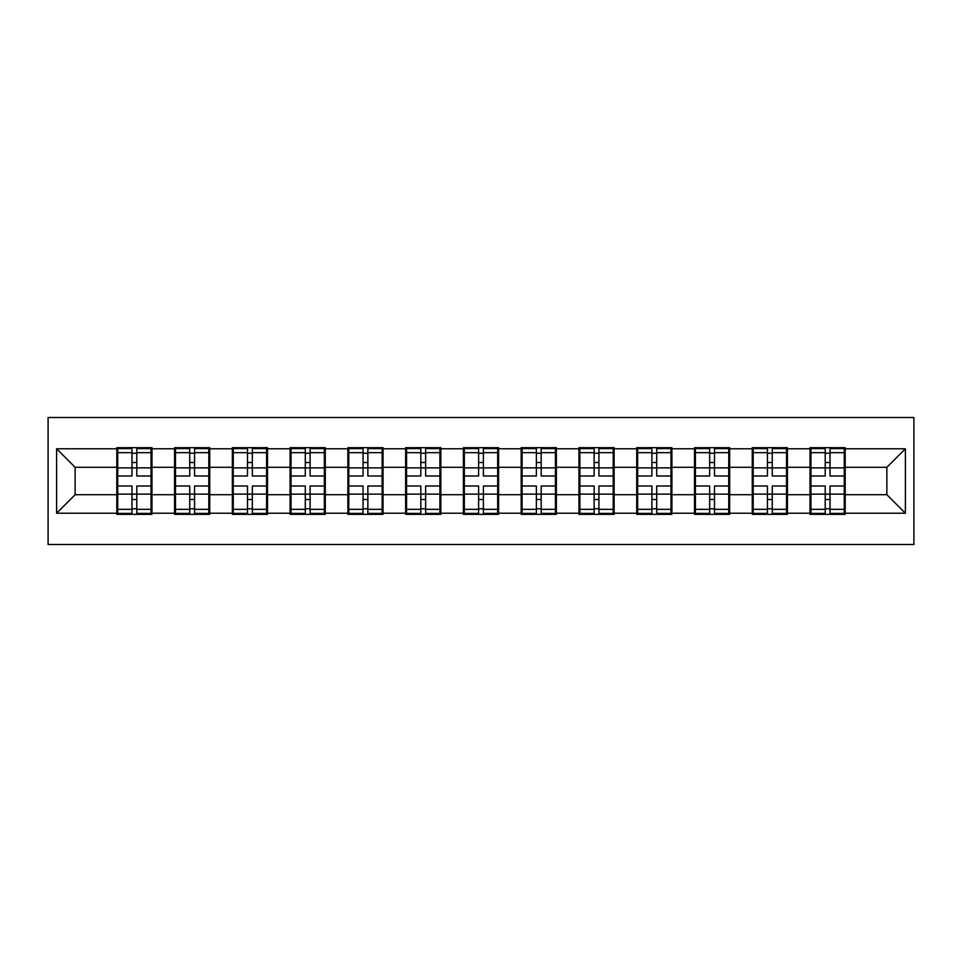 <?xml version="1.0" encoding="UTF-8"?>
<svg xmlns="http://www.w3.org/2000/svg" width="962" height="962" viewBox="0 0 962 962"><rect width="100%" height="100%" fill="white"/><g stroke="black" fill="none" stroke-linecap="round" stroke-linejoin="round"><path stroke-width="1.44" d="M48.1 544.504L913.9 544.504L913.9 417.496L48.1 417.496L48.1 544.504M845.201 478.222L844.275 478.222M810.954 478.222L810.028 478.222M810.028 483.778L810.954 483.778M844.275 483.778L845.201 483.778M787.433 478.222L786.507 478.222M753.186 478.222L752.26 478.222M752.26 483.778L753.186 483.778M786.507 483.778L787.433 483.778M729.665 478.222L728.739 478.222M695.418 478.222L694.492 478.222M694.492 483.778L695.418 483.778M728.739 483.778L729.665 483.778M671.897 478.222L670.971 478.222M637.65 478.222L636.724 478.222M636.724 483.778L637.65 483.778M670.971 483.778L671.897 483.778M614.129 478.222L613.203 478.222M579.87 478.222L578.944 478.222M578.944 483.778L579.87 483.778M613.203 483.778L614.129 483.778M556.361 478.222L555.435 478.222M522.101 478.222L521.176 478.222M521.176 483.778L522.101 483.778M555.435 483.778L556.361 483.778M498.593 478.222L497.667 478.222M464.333 478.222L463.407 478.222M463.407 483.778L464.333 483.778M497.667 483.778L498.593 483.778M440.824 478.222L439.899 478.222M406.565 478.222L405.639 478.222M405.639 483.778L406.565 483.778M439.899 483.778L440.824 483.778M383.056 478.222L382.13 478.222M348.797 478.222L347.871 478.222M347.871 483.778L348.797 483.778M382.13 483.778L383.056 483.778M325.276 478.222L324.35 478.222M291.029 478.222L290.103 478.222M290.103 483.778L291.029 483.778M324.35 483.778L325.276 483.778M267.508 478.222L266.582 478.222M233.261 478.222L232.335 478.222M232.335 483.778L233.261 483.778M266.582 483.778L267.508 483.778M209.74 478.222L208.814 478.222M175.493 478.222L174.567 478.222M174.567 483.778L175.493 483.778M208.814 483.778L209.74 483.778M886.868 494.696L886.868 467.304L845.201 467.304L845.201 494.696L886.868 494.696L905.386 513.215L905.386 448.785L845.201 448.785L845.201 447.667L810.028 447.667L810.028 467.304L787.433 467.304L787.433 494.696L810.028 494.696L810.028 467.304M905.386 513.215L845.201 513.215L845.201 514.333L810.028 514.333L810.028 513.215L787.433 513.215L787.433 514.333L752.26 514.333L752.26 513.215L729.665 513.215L729.665 514.333L694.492 514.333L694.492 513.215L671.897 513.215L671.897 514.333L636.724 514.333L636.724 513.215L614.129 513.215L614.129 514.333L578.944 514.333L578.944 513.215L556.361 513.215L556.361 514.333L521.176 514.333L521.176 513.215L498.593 513.215L498.593 514.333L463.407 514.333L463.407 513.215L440.824 513.215L440.824 514.333L405.639 514.333L405.639 513.215L383.056 513.215L383.056 514.333L347.871 514.333L347.871 513.215L325.276 513.215L325.276 514.333L290.103 514.333L290.103 513.215L267.508 513.215L267.508 514.333L232.335 514.333L232.335 513.215L209.74 513.215L209.74 514.333L174.567 514.333L174.567 513.215L151.972 513.215L151.972 514.333L116.799 514.333L116.799 513.215L56.614 513.215L56.614 448.785L116.799 448.785L116.799 467.304L75.132 467.304L75.132 494.696L116.799 494.696L116.799 467.304M810.028 448.785L787.433 448.785L787.433 447.667L752.26 447.667L752.26 448.785L729.665 448.785L729.665 447.667L694.492 447.667L694.492 448.785L671.897 448.785L671.897 447.667L636.724 447.667L636.724 448.785L614.129 448.785L614.129 447.667L578.944 447.667L578.944 448.785L556.361 448.785L556.361 447.667L521.176 447.667L521.176 448.785L498.593 448.785L498.593 447.667L463.407 447.667L463.407 448.785L440.824 448.785L440.824 447.667L405.639 447.667L405.639 448.785L383.056 448.785L383.056 447.667L347.871 447.667L347.871 448.785L325.276 448.785L325.276 447.667L290.103 447.667L290.103 448.785L267.508 448.785L267.508 447.667L232.335 447.667L232.335 448.785L209.74 448.785L209.74 447.667L174.567 447.667L174.567 448.785L151.972 448.785L151.972 447.667L116.799 447.667L116.799 448.785M810.028 494.696L810.028 513.215M787.433 494.696L787.433 513.215M787.433 448.785L787.433 467.304M729.665 494.696L752.26 494.696L752.26 467.304L729.665 467.304L729.665 513.215M752.26 494.696L752.26 513.215M752.26 448.785L752.26 467.304M729.665 448.785L729.665 467.304M671.897 494.696L694.492 494.696L694.492 467.304L671.897 467.304L671.897 513.215M694.492 494.696L694.492 513.215M694.492 448.785L694.492 467.304M671.897 448.785L671.897 467.304M614.129 494.696L636.724 494.696L636.724 467.304L614.129 467.304L614.129 513.215M636.724 494.696L636.724 513.215M636.724 448.785L636.724 467.304M614.129 448.785L614.129 467.304M556.361 494.696L578.944 494.696L578.944 467.304L556.361 467.304L556.361 513.215M578.944 494.696L578.944 513.215M578.944 448.785L578.944 467.304M556.361 448.785L556.361 467.304M498.593 494.696L521.176 494.696L521.176 467.304L498.593 467.304L498.593 513.215M521.176 494.696L521.176 513.215M521.176 448.785L521.176 467.304M498.593 448.785L498.593 467.304M440.824 494.696L463.407 494.696L463.407 467.304L440.824 467.304L440.824 513.215M463.407 494.696L463.407 513.215M463.407 448.785L463.407 467.304M440.824 448.785L440.824 467.304M383.056 494.696L405.639 494.696L405.639 467.304L383.056 467.304L383.056 513.215M405.639 494.696L405.639 513.215M405.639 448.785L405.639 467.304M383.056 448.785L383.056 467.304M325.276 494.696L347.871 494.696L347.871 467.304L325.276 467.304L325.276 513.215M347.871 494.696L347.871 513.215M347.871 448.785L347.871 467.304M325.276 448.785L325.276 467.304M267.508 494.696L290.103 494.696L290.103 467.304L267.508 467.304L267.508 513.215M290.103 494.696L290.103 513.215M290.103 448.785L290.103 467.304M267.508 448.785L267.508 467.304M209.74 494.696L232.335 494.696L232.335 467.304L209.74 467.304L209.74 513.215M232.335 494.696L232.335 513.215M232.335 448.785L232.335 467.304M209.74 448.785L209.74 467.304M151.972 494.696L174.567 494.696L174.567 467.304L151.972 467.304L151.972 513.215M174.567 494.696L174.567 513.215M174.567 448.785L174.567 467.304M151.972 448.785L151.972 467.304M151.972 478.222L151.046 478.222M117.725 478.222L116.799 478.222M116.799 483.778L117.725 483.778M151.046 483.778L151.972 483.778M116.799 494.696L116.799 513.215M75.132 494.696L56.614 513.215M56.614 448.785L75.132 467.304M845.201 494.696L845.201 513.215M845.201 448.785L845.201 467.304M905.386 448.785L886.868 467.304M117.725 467.869L131.974 467.869L131.974 448.593L117.725 448.593L117.725 486.002L131.974 486.002L131.974 494.131L136.796 494.095L136.796 486.002L151.046 486.002L151.046 448.593L136.796 448.593L136.796 452.669L151.046 452.669M131.974 462.506L136.796 462.506M136.796 453.222L131.974 453.222M117.725 475.998L131.974 475.998L131.974 467.869L136.796 467.905L136.796 475.998L151.046 475.998M117.725 452.669L131.974 452.669M131.974 508.778L136.796 508.778M131.974 499.494L136.796 499.494M117.725 513.407L131.974 513.407L131.974 509.331L117.725 509.331L117.725 513.407M117.725 486.002L117.725 494.131L131.974 494.131L131.974 509.331M117.725 494.131L117.725 509.331M151.046 486.002L151.046 513.407L136.796 513.407L136.796 509.331L151.046 509.331M151.046 494.131L136.796 494.131L136.796 509.331M151.046 467.869L136.796 467.869L136.796 452.669M175.493 467.869L189.742 467.869L189.742 448.593L175.493 448.593L175.493 486.002L189.742 486.002L189.742 494.131L194.565 494.095L194.565 486.002L208.814 486.002L208.814 448.593L194.565 448.593L194.565 452.669L208.814 452.669M189.742 462.506L194.565 462.506M194.565 453.222L189.742 453.222M175.493 475.998L189.742 475.998L189.742 467.869L194.565 467.905L194.565 475.998L208.814 475.998M175.493 452.669L189.742 452.669M189.742 508.778L194.565 508.778M189.742 499.494L194.565 499.494M175.493 513.407L189.742 513.407L189.742 509.331L175.493 509.331L175.493 513.407M175.493 486.002L175.493 494.131L189.742 494.131L189.742 509.331M175.493 494.131L175.493 509.331M208.814 486.002L208.814 513.407L194.565 513.407L194.565 509.331L208.814 509.331M208.814 494.131L194.565 494.131L194.565 509.331M208.814 467.869L194.565 467.869L194.565 452.669M233.261 467.869L247.511 467.869L247.511 448.593L233.261 448.593L233.261 486.002L247.511 486.002L247.511 494.131L252.333 494.095L252.333 486.002L266.582 486.002L266.582 448.593L252.333 448.593L252.333 452.669L266.582 452.669M247.511 462.506L252.333 462.506M252.333 453.222L247.511 453.222M233.261 475.998L247.511 475.998L247.511 467.869L252.333 467.905L252.333 475.998L266.582 475.998M233.261 452.669L247.511 452.669M247.511 508.778L252.333 508.778M247.511 499.494L252.333 499.494M233.261 513.407L247.511 513.407L247.511 509.331L233.261 509.331L233.261 513.407M233.261 486.002L233.261 494.131L247.511 494.131L247.511 509.331M233.261 494.131L233.261 509.331M266.582 486.002L266.582 513.407L252.333 513.407L252.333 509.331L266.582 509.331M266.582 494.131L252.333 494.131L252.333 509.331M266.582 467.869L252.333 467.869L252.333 452.669M291.029 467.869L305.291 467.869L305.291 448.593L291.029 448.593L291.029 486.002L305.291 486.002L305.291 494.131L310.101 494.095L310.101 486.002L324.35 486.002L324.35 448.593L310.101 448.593L310.101 452.669L324.35 452.669M305.291 462.506L310.101 462.506M310.101 453.222L305.291 453.222M291.029 475.998L305.291 475.998L305.291 467.869L310.101 467.905L310.101 475.998L324.35 475.998M291.029 452.669L305.291 452.669M305.291 508.778L310.101 508.778M305.291 499.494L310.101 499.494M291.029 513.407L305.291 513.407L305.291 509.331L291.029 509.331L291.029 513.407M291.029 486.002L291.029 494.131L305.291 494.131L305.291 509.331M291.029 494.131L291.029 509.331M324.35 486.002L324.35 513.407L310.101 513.407L310.101 509.331L324.35 509.331M324.35 494.131L310.101 494.131L310.101 509.331M324.35 467.869L310.101 467.869L310.101 452.669M348.797 467.869L363.059 467.869L363.059 448.593L348.797 448.593L348.797 486.002L363.059 486.002L363.059 494.131L367.869 494.095L367.869 486.002L382.13 486.002L382.13 448.593L367.869 448.593L367.869 452.669L382.13 452.669M363.059 462.506L367.869 462.506M367.869 453.222L363.059 453.222M348.797 475.998L363.059 475.998L363.059 467.869L367.869 467.905L367.869 475.998L382.13 475.998M348.797 452.669L363.059 452.669M363.059 508.778L367.869 508.778M363.059 499.494L367.869 499.494M348.797 513.407L363.059 513.407L363.059 509.331L348.797 509.331L348.797 513.407M348.797 486.002L348.797 494.131L363.059 494.131L363.059 509.331M348.797 494.131L348.797 509.331M382.13 486.002L382.13 513.407L367.869 513.407L367.869 509.331L382.13 509.331M382.13 494.131L367.869 494.131L367.869 509.331M382.13 467.869L367.869 467.869L367.869 452.669M406.565 467.869L420.827 467.869L420.827 448.593L406.565 448.593L406.565 486.002L420.827 486.002L420.827 494.131L425.637 494.095L425.637 486.002L439.899 486.002L439.899 448.593L425.637 448.593L425.637 452.669L439.899 452.669M420.827 462.506L425.637 462.506M425.637 453.222L420.827 453.222M406.565 475.998L420.827 475.998L420.827 467.869L425.637 467.905L425.637 475.998L439.899 475.998M406.565 452.669L420.827 452.669M420.827 508.778L425.637 508.778M420.827 499.494L425.637 499.494M406.565 513.407L420.827 513.407L420.827 509.331L406.565 509.331L406.565 513.407M406.565 486.002L406.565 494.131L420.827 494.131L420.827 509.331M406.565 494.131L406.565 509.331M439.899 486.002L439.899 513.407L425.637 513.407L425.637 509.331L439.899 509.331M439.899 494.131L425.637 494.131L425.637 509.331M439.899 467.869L425.637 467.869L425.637 452.669M464.333 467.869L478.595 467.869L478.595 448.593L464.333 448.593L464.333 486.002L478.595 486.002L478.595 494.131L483.405 494.095L483.405 486.002L497.667 486.002L497.667 448.593L483.405 448.593L483.405 452.669L497.667 452.669M478.595 462.506L483.405 462.506M483.405 453.222L478.595 453.222M464.333 475.998L478.595 475.998L478.595 467.869L483.405 467.905L483.405 475.998L497.667 475.998M464.333 452.669L478.595 452.669M478.595 508.778L483.405 508.778M478.595 499.494L483.405 499.494M464.333 513.407L478.595 513.407L478.595 509.331L464.333 509.331L464.333 513.407M464.333 486.002L464.333 494.131L478.595 494.131L478.595 509.331M464.333 494.131L464.333 509.331M497.667 486.002L497.667 513.407L483.405 513.407L483.405 509.331L497.667 509.331M497.667 494.131L483.405 494.131L483.405 509.331M497.667 467.869L483.405 467.869L483.405 452.669M522.101 467.869L536.363 467.869L536.363 448.593L522.101 448.593L522.101 486.002L536.363 486.002L536.363 494.131L541.173 494.095L541.173 486.002L555.435 486.002L555.435 448.593L541.173 448.593L541.173 452.669L555.435 452.669M536.363 462.506L541.173 462.506M541.173 453.222L536.363 453.222M522.101 475.998L536.363 475.998L536.363 467.869L541.173 467.905L541.173 475.998L555.435 475.998M522.101 452.669L536.363 452.669M536.363 508.778L541.173 508.778M536.363 499.494L541.173 499.494M522.101 513.407L536.363 513.407L536.363 509.331L522.101 509.331L522.101 513.407M522.101 486.002L522.101 494.131L536.363 494.131L536.363 509.331M522.101 494.131L522.101 509.331M555.435 486.002L555.435 513.407L541.173 513.407L541.173 509.331L555.435 509.331M555.435 494.131L541.173 494.131L541.173 509.331M555.435 467.869L541.173 467.869L541.173 452.669M579.87 467.869L594.131 467.869L594.131 448.593L579.87 448.593L579.87 486.002L594.131 486.002L594.131 494.131L598.941 494.095L598.941 486.002L613.203 486.002L613.203 448.593L598.941 448.593L598.941 452.669L613.203 452.669M594.131 462.506L598.941 462.506M598.941 453.222L594.131 453.222M579.87 475.998L594.131 475.998L594.131 467.869L598.941 467.905L598.941 475.998L613.203 475.998M579.87 452.669L594.131 452.669M594.131 508.778L598.941 508.778M594.131 499.494L598.941 499.494M579.87 513.407L594.131 513.407L594.131 509.331L579.87 509.331L579.87 513.407M579.87 486.002L579.87 494.131L594.131 494.131L594.131 509.331M579.87 494.131L579.87 509.331M613.203 486.002L613.203 513.407L598.941 513.407L598.941 509.331L613.203 509.331M613.203 494.131L598.941 494.131L598.941 509.331M613.203 467.869L598.941 467.869L598.941 452.669M637.65 467.869L651.899 467.869L651.899 448.593L637.65 448.593L637.65 486.002L651.899 486.002L651.899 494.131L656.709 494.095L656.709 486.002L670.971 486.002L670.971 448.593L656.709 448.593L656.709 452.669L670.971 452.669M651.899 462.506L656.709 462.506M656.709 453.222L651.899 453.222M637.65 475.998L651.899 475.998L651.899 467.869L656.709 467.905L656.709 475.998L670.971 475.998M637.65 452.669L651.899 452.669M651.899 508.778L656.709 508.778M651.899 499.494L656.709 499.494M637.65 513.407L651.899 513.407L651.899 509.331L637.65 509.331L637.65 513.407M637.65 486.002L637.65 494.131L651.899 494.131L651.899 509.331M637.65 494.131L637.65 509.331M670.971 486.002L670.971 513.407L656.709 513.407L656.709 509.331L670.971 509.331M670.971 494.131L656.709 494.131L656.709 509.331M670.971 467.869L656.709 467.869L656.709 452.669M695.418 467.869L709.667 467.869L709.667 448.593L695.418 448.593L695.418 486.002L709.667 486.002L709.667 494.131L714.489 494.095L714.489 486.002L728.739 486.002L728.739 448.593L714.489 448.593L714.489 452.669L728.739 452.669M709.667 462.506L714.489 462.506M714.489 453.222L709.667 453.222M695.418 475.998L709.667 475.998L709.667 467.869L714.489 467.905L714.489 475.998L728.739 475.998M695.418 452.669L709.667 452.669M709.667 508.778L714.489 508.778M709.667 499.494L714.489 499.494M695.418 513.407L709.667 513.407L709.667 509.331L695.418 509.331L695.418 513.407M695.418 486.002L695.418 494.131L709.667 494.131L709.667 509.331M695.418 494.131L695.418 509.331M728.739 486.002L728.739 513.407L714.489 513.407L714.489 509.331L728.739 509.331M728.739 494.131L714.489 494.131L714.489 509.331M728.739 467.869L714.489 467.869L714.489 452.669M753.186 467.869L767.436 467.869L767.436 448.593L753.186 448.593L753.186 486.002L767.436 486.002L767.436 494.131L772.258 494.095L772.258 486.002L786.507 486.002L786.507 448.593L772.258 448.593L772.258 452.669L786.507 452.669M767.436 462.506L772.258 462.506M772.258 453.222L767.436 453.222M753.186 475.998L767.436 475.998L767.436 467.869L772.258 467.905L772.258 475.998L786.507 475.998M753.186 452.669L767.436 452.669M767.436 508.778L772.258 508.778M767.436 499.494L772.258 499.494M753.186 513.407L767.436 513.407L767.436 509.331L753.186 509.331L753.186 513.407M753.186 486.002L753.186 494.131L767.436 494.131L767.436 509.331M753.186 494.131L753.186 509.331M786.507 486.002L786.507 513.407L772.258 513.407L772.258 509.331L786.507 509.331M786.507 494.131L772.258 494.131L772.258 509.331M786.507 467.869L772.258 467.869L772.258 452.669M810.954 467.869L825.204 467.869L825.204 448.593L810.954 448.593L810.954 486.002L825.204 486.002L825.204 494.131L830.026 494.095L830.026 486.002L844.275 486.002L844.275 448.593L830.026 448.593L830.026 452.669L844.275 452.669M825.204 462.506L830.026 462.506M830.026 453.222L825.204 453.222M810.954 475.998L825.204 475.998L825.204 467.869L830.026 467.905L830.026 475.998L844.275 475.998M810.954 452.669L825.204 452.669M825.204 508.778L830.026 508.778M825.204 499.494L830.026 499.494M810.954 513.407L825.204 513.407L825.204 509.331L810.954 509.331L810.954 513.407M810.954 486.002L810.954 494.131L825.204 494.131L825.204 509.331M810.954 494.131L810.954 509.331M844.275 486.002L844.275 513.407L830.026 513.407L830.026 509.331L844.275 509.331M844.275 494.131L830.026 494.131L830.026 509.331M844.275 467.869L830.026 467.869L830.026 452.669"/></g></svg>
